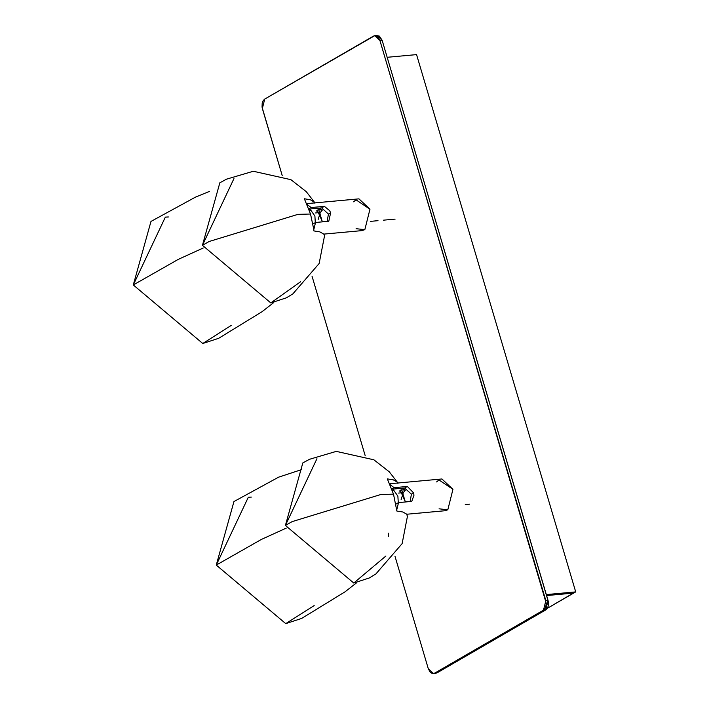 <?xml version="1.0" encoding="UTF-8"?>
<svg xmlns="http://www.w3.org/2000/svg" width="709" height="709" viewBox="0 0 709 709"><rect width="100%" height="100%" fill="white"/><g stroke="black" fill="none" stroke-linecap="round" stroke-linejoin="round"><path stroke-width="1.06" d="M435.689 673.328L545.7 609.926L543.484 610.13L545.7 609.926L548.066 600.488L545.859 600.691L543.484 610.13L434.759 673.098L433.474 673.532L428.307 668.764L394.975 556.237L428.307 668.764L430.186 672.159L431.967 673.355L434.759 673.098L543.484 610.13L545.593 607.551L546.302 603.519L379.9 40.44L377.17 36.319L375.3 35.654L373.457 36.106L264.723 99.074L263.19 100.572L262.206 102.894L262.046 107.121L282.209 175.548L262.357 108.512L264.723 99.074L374.733 35.672L379.9 40.44L382.116 40.236L548.385 601.879L548.225 606.106L547.233 608.428L545.7 609.926L436.974 672.894L435.131 673.346M312.004 276.111L365.188 455.674L312.004 276.111M376.568 35.539L379.386 36.115L382.116 40.236L376.949 35.468M436.974 672.894L434.759 673.098L436.974 672.894M382.116 40.236L548.066 600.488L545.859 600.691L379.9 40.44L382.116 40.236M547.268 608.366L573.652 593.087L546.612 595.56L573.616 592.946L547.268 608.366M573.944 592.919L546.568 595.418L573.944 592.919L575.708 591.9L546.32 594.585L575.708 591.9L416.564 54.611L387.167 57.296L416.564 54.611L575.708 591.9L573.944 592.919M314.273 201.976L314.92 203.288L314.229 201.914L310.32 199.725L304.365 198.777L310.524 214.021L297.931 214.366L310.524 214.021L304.365 198.777L310.32 199.725L314.512 202.313L306.306 191.705L290.92 179.678L253.299 171.259L226.499 179.173L219.834 182.807L202.437 245.314L209.146 241.494L297.931 214.366L209.146 241.494L202.437 245.314L270.794 302.911L286.436 297.807L292.906 293.836L319.147 263.5L324.509 235.937M324.438 235.432L323.8 234.121L324.438 235.432M313.892 230.921L319.839 231.87L323.8 234.121L319.839 231.87L313.892 230.921L313.608 228.599L313.892 230.921M310.524 214.021L313.608 228.599L310.524 214.021M300.563 281.783L270.794 302.911L202.437 245.314L233.961 178.579M310.87 210.307L309.381 210.44L310.87 210.307L314.902 216.041L315.292 222.626L314.902 216.041L310.87 210.307L309.603 209.784L310.87 210.307M318.74 209.642L316.311 211.043L318.74 209.642L317.224 210.148L322.143 221.119L325.732 221.545L322.143 221.119L318.74 209.642L322.338 210.068L320.317 212.514L318.137 219.524L320.317 212.514L315.585 212.948L320.317 212.514L322.329 210.059M353.631 201.808L355.989 199.814L369.965 209.208L364.834 229.663L356.086 228.697M308.832 208.889L311.136 207.551L307.086 204.467L311.136 207.551L324.368 206.346L329.65 210.635L330.642 212.806L328.781 221.27L315.549 222.475L313.759 229.787L315.549 222.475L312.891 224.017M323.791 234.112L361.865 230.629L364.834 229.663L369.965 209.208L358.958 198.857L306.722 203.634M312.749 224.106L315.549 222.475L328.781 221.27L330.642 212.806L328.435 214.083L327.141 221.412L328.435 214.083L321.673 207.897L311.216 208.854L309.23 210.006M325.688 221.5L327.177 221.368L325.688 221.5M309.018 210.13L311.216 208.854L321.673 207.897L324.368 206.346L311.136 207.551L308.326 209.182M330.642 212.806L329.65 210.635L324.368 206.346L321.673 207.897L328.435 214.083L330.642 212.806M370.293 221.385L378.003 220.676L370.293 221.385M383.534 220.171L395.108 219.116L383.534 220.171M168.37 216.963L165.339 217.131L133.292 284.956L202.774 343.502L231.196 325.44M209.474 191.412L195.649 197.04L150.982 221.43L133.292 284.956L202.774 343.502L218.664 338.308L262.046 311.703L273.816 302.513M397.253 482.102L389.285 471.831L373.891 459.804L336.279 451.376L309.478 459.299L302.814 462.933L285.408 525.44L292.126 521.62L380.901 494.492L393.504 494.146L387.344 478.894L393.3 479.851L397.2 482.04L397.891 483.414L397.2 482.04L393.3 479.851L387.344 478.894L393.504 494.146L396.863 511.038L402.818 511.995L406.727 514.185L407.356 516.303L406.727 514.185L402.818 511.995L396.863 511.038L393.504 494.146L380.901 494.492L292.126 521.62L285.408 525.44L353.764 583.037L369.407 577.924L375.876 573.962L402.127 543.626L407.489 516.055M388.408 533.15L388.567 536.527M385.9 556.016L353.764 583.037L285.408 525.44L316.941 458.705M398.272 502.752L397.882 496.158L393.849 490.424L392.352 490.566L393.849 490.424L397.882 496.158L398.272 502.752M401.711 489.759L399.282 491.169L401.711 489.759L400.204 490.274L405.114 501.245L408.712 501.671L405.114 501.245L401.711 489.759L405.309 490.194L403.297 492.64L401.117 499.65L403.297 492.64L398.555 493.074L403.297 492.64L405.309 490.185M392.582 489.91L393.849 490.424L392.582 489.91M439.066 508.814L447.813 509.789L452.945 489.334L438.968 479.94L436.602 481.925M391.811 489.006L394.107 487.677L390.056 484.593L394.107 487.677L407.338 486.463L413.622 492.932L413.967 495.263L411.761 501.387L398.529 502.601L396.739 509.913L398.529 502.601L395.87 504.143M406.762 514.238L444.844 510.755L447.813 509.789L452.945 489.334L441.937 478.974L389.693 483.76M391.997 490.247L394.186 488.98L404.653 488.022L411.415 494.208L410.121 501.538L411.415 494.208L404.653 488.022L394.186 488.98L392.201 490.123M408.659 501.626L410.148 501.485L408.659 501.626M395.719 504.223L398.529 502.601L411.761 501.387L413.967 495.263L413.622 492.932L407.338 486.463L394.107 487.677L391.297 489.299M404.653 488.022L407.338 486.463L404.653 488.022M411.415 494.208L413.622 492.932L411.415 494.208M469.588 504.161L465.264 504.551L469.588 504.161M314.176 605.566L285.745 623.628L216.263 565.082L248.31 497.248L251.349 497.089M356.795 582.638L345.026 591.829L301.644 618.434L285.745 623.628L216.263 565.082L233.952 501.547L278.619 477.166L301.387 469.677M133.292 284.956L178.287 259.37L203.27 247.982M216.263 565.082L261.267 539.487L286.25 528.108M435.601 673.337L433.385 673.541M377.037 35.459L374.822 35.663M322.285 210.024L319.413 208.109M405.264 490.149L402.393 488.226"/></g></svg>
